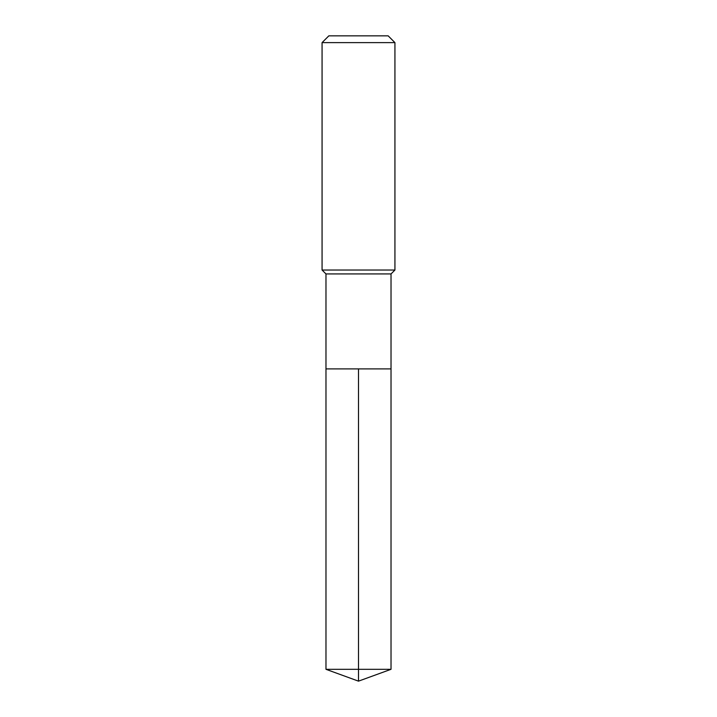 <?xml version="1.0" encoding="UTF-8"?>
<svg xmlns="http://www.w3.org/2000/svg" width="717" height="717" viewBox="0 0 717 717"><rect width="100%" height="100%" fill="white"/><g stroke="black" fill="none" stroke-linecap="round" stroke-linejoin="round"><path stroke-width="1.08" d="M325.975 368.905L325.975 273.939L391.025 273.939L391.025 368.905L325.975 368.905L358.5 368.905L358.5 669.311L358.5 368.905L391.025 368.905L391.025 669.311L325.975 669.311L325.975 368.905L325.975 669.311L358.5 681.15L358.5 669.311L358.5 681.15L325.975 669.311M391.025 273.939L394.933 270.031L322.067 270.031L325.975 273.939M394.933 42.617L388.166 35.85L328.834 35.85L322.067 42.617L394.933 42.617L394.933 270.031M322.067 42.617L322.067 270.031M358.5 681.15L391.025 669.311"/></g></svg>
